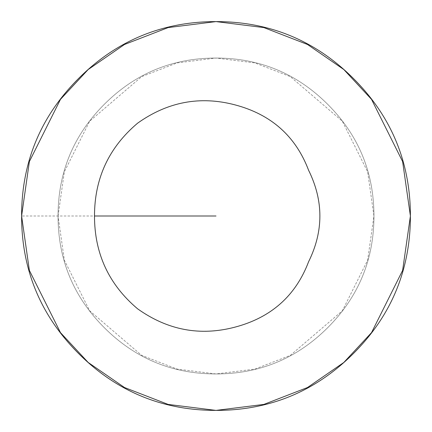 <?xml version="1.0" encoding="UTF-8"?>
<svg xmlns="http://www.w3.org/2000/svg" width="432" height="432" viewBox="0 0 432 432"><rect width="100%" height="100%" fill="white"/><g stroke="black" fill="none" stroke-linecap="round" stroke-linejoin="round"><path stroke-width="0.32" stroke-dasharray="2.16 1.62" d="M58.05 216L64.368 171.774L89.64 121.23L141.669 76.631L177.12 62.91L216 58.05L254.88 62.91L290.331 76.631L342.36 121.23L367.632 171.774L373.95 216L367.632 260.226L342.36 310.77L290.331 355.369L254.88 369.09L216 373.95L177.12 369.09L141.669 355.369L89.64 310.77L64.368 260.226L58.05 216L64.368 260.226L89.64 310.77L141.669 355.369L177.12 369.09L216 373.95L254.88 369.09L290.331 355.369L342.36 310.77L367.632 260.226L373.95 216L367.632 171.774L342.36 121.23L290.331 76.631L254.88 62.91L216 58.05L177.12 62.91L141.669 76.631L89.64 121.23L64.368 171.774L58.05 216C58.05 172.384 73.472 135.157 104.312 104.312C135.157 73.472 172.384 58.05 216 58.05C259.616 58.05 296.843 73.472 327.688 104.312C358.528 135.157 373.95 172.384 373.95 216C373.95 259.616 358.528 296.843 327.688 327.688C296.843 358.528 259.616 373.95 216 373.95C172.384 373.95 135.157 358.528 104.312 327.688C73.472 296.843 58.05 259.616 58.05 216C58.05 259.616 73.472 296.843 104.312 327.688C135.157 358.528 172.384 373.95 216 373.95C259.616 373.95 296.843 358.528 327.688 327.688C358.528 296.843 373.95 259.616 373.95 216C373.95 172.384 358.528 135.157 327.688 104.312C296.843 73.472 259.616 58.05 216 58.05C172.384 58.05 135.157 73.472 104.312 104.312C73.472 135.157 58.05 172.384 58.05 216M21.6 216C21.6 269.681 40.581 315.5 78.538 353.462C116.5 391.419 162.319 410.4 216 410.4C269.681 410.4 315.5 391.419 353.462 353.462C391.419 315.5 410.4 269.681 410.4 216C410.4 162.319 391.419 116.5 353.462 78.538C315.5 40.581 269.681 21.6 216 21.6C162.319 21.6 116.5 40.581 78.538 78.538C40.581 116.5 21.6 162.319 21.6 216L29.376 161.568L60.48 99.36L88.177 69.536L124.519 44.469L168.145 27.583L216 21.6L263.855 27.583L307.481 44.469L343.823 69.536L371.52 99.36L402.624 161.568L410.4 216L402.624 270.432L371.52 332.64L343.823 362.464L307.481 387.531L263.855 404.417L216 410.4L168.145 404.417L124.519 387.531L88.177 362.464L60.48 332.64L29.376 270.432L21.6 216L29.376 270.432L60.48 332.64L88.177 362.464L124.519 387.531L168.145 404.417L216 410.4L263.855 404.417L307.481 387.531L343.823 362.464L371.52 332.64L402.624 270.432L410.4 216L402.624 161.568L371.52 99.36L343.823 69.536L307.481 44.469L263.855 27.583L216 21.6L168.145 27.583L124.519 44.469L88.177 69.536L60.48 99.36L29.376 161.568L21.6 216L29.376 270.432L60.48 332.64L88.177 362.464L124.519 387.531L168.145 404.417L216 410.4L263.855 404.417L307.481 387.531L343.823 362.464L371.52 332.64L402.624 270.432L410.4 216L402.624 161.568L371.52 99.36L343.823 69.536L307.481 44.469L263.855 27.583L216 21.6L168.145 27.583L124.519 44.469L88.177 69.536L60.48 99.36L29.376 161.568L21.6 216L29.376 270.432L60.48 332.64L88.177 362.464L124.519 387.531L168.145 404.417L216 410.4L263.855 404.417L307.481 387.531L343.823 362.464L371.52 332.64L402.624 270.432L410.4 216L402.624 161.568L371.52 99.36L343.823 69.536L307.481 44.469L263.855 27.583L216 21.6L168.145 27.583L124.519 44.469L88.177 69.536L60.48 99.36L29.376 161.568L21.6 216C21.6 162.319 40.581 116.5 78.538 78.538C116.5 40.581 162.319 21.6 216 21.6C269.681 21.6 315.5 40.581 353.462 78.538C391.419 116.5 410.4 162.319 410.4 216C410.4 269.681 391.419 315.5 353.462 353.462C315.5 391.419 269.681 410.4 216 410.4C162.319 410.4 116.5 391.419 78.538 353.462C40.581 315.5 21.6 269.681 21.6 216L94.5 216"/><path stroke-width="0.65" d="M21.6 216L29.376 270.432L60.48 332.64L88.177 362.464L124.519 387.531L168.145 404.417L216 410.4L263.855 404.417L307.481 387.531L343.823 362.464L371.52 332.64L402.624 270.432L410.4 216L402.624 161.568L371.52 99.36L343.823 69.536L307.481 44.469L263.855 27.583L216 21.6L168.145 27.583L124.519 44.469L88.177 69.536L60.48 99.36L29.376 161.568L21.6 216C21.6 269.681 40.581 315.5 78.538 353.462C116.5 391.419 162.319 410.4 216 410.4C269.681 410.4 315.5 391.419 353.462 353.462C391.419 315.5 410.4 269.681 410.4 216C410.4 162.319 391.419 116.5 353.462 78.538C315.5 40.581 269.681 21.6 216 21.6C162.319 21.6 116.5 40.581 78.538 78.538C40.581 116.5 21.6 162.319 21.6 216M137.57 123.206C167.643 101.795 200.086 95.677 234.9 104.841C271.123 114.383 295.693 136.193 308.605 170.284C323.649 200.761 323.649 231.239 308.605 261.716C295.688 295.823 271.107 317.639 234.862 327.17C200.059 336.317 167.627 330.194 137.57 308.794C108.859 284.526 94.5 253.595 94.5 216C94.5 178.405 108.859 147.474 137.57 123.206M94.5 216L216 216"/></g></svg>
